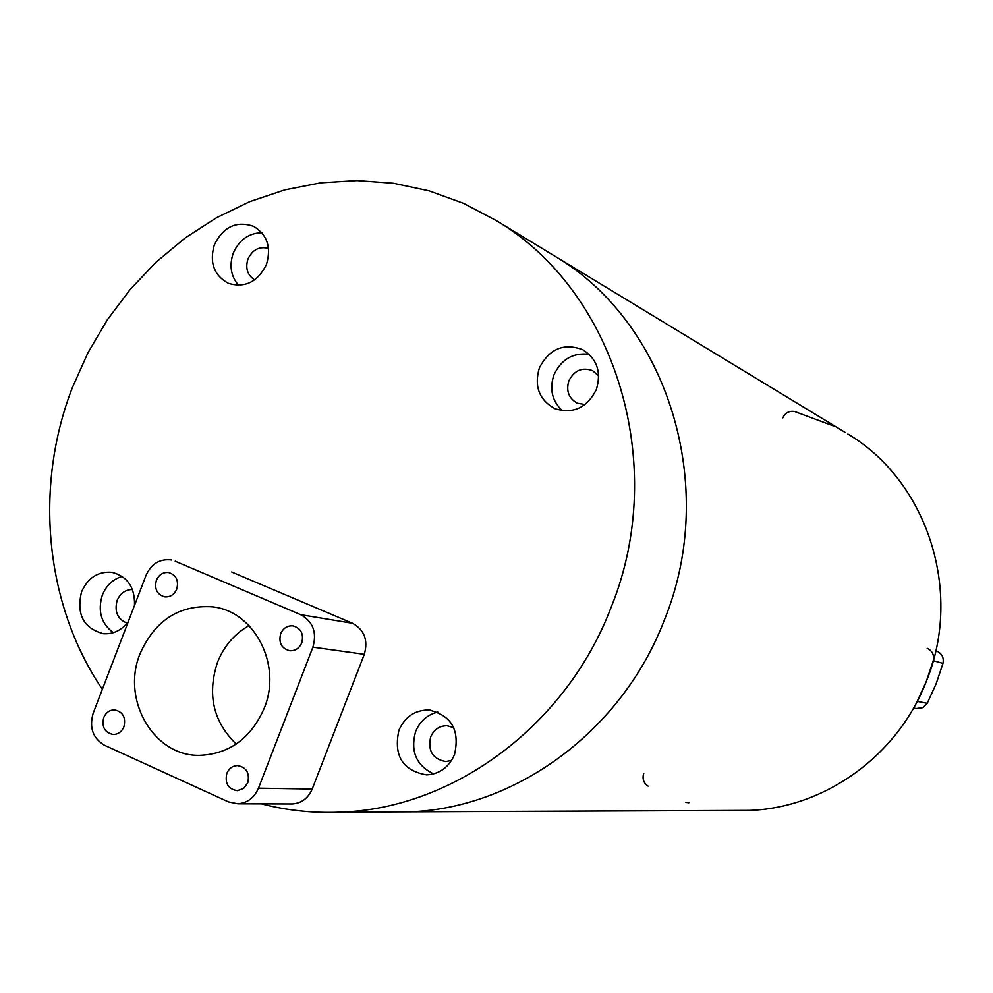 <?xml version="1.0" encoding="UTF-8"?>
<svg xmlns="http://www.w3.org/2000/svg" width="993" height="993" viewBox="0 0 993 993"><rect width="100%" height="100%" fill="white"/><g stroke="black" fill="none" stroke-linecap="round" stroke-linejoin="round"><path stroke-width="1.49" d="M388.052 811.926L409.724 811.84C516.546 808.19 622.301 730.451 664.367 619.992C719.093 485.974 667.557 322.526 555.199 256.355L845.328 432.489M734.261 810.462L749.566 810.4C824.91 807.855 897.796 755.549 926.295 681.459C963.347 591.617 927.127 480.935 847.885 434.028M280.647 633.745C278.487 642.856 281.528 648.528 289.782 650.763C295.306 650.961 299.303 648.33 301.785 642.843C303.945 633.857 300.978 628.197 292.885 625.851C287.25 625.528 283.179 628.159 280.647 633.745M103.706 717.616C101.596 727.087 104.786 732.722 113.276 734.51C118.192 734.336 121.742 731.754 123.926 726.777C126.024 717.393 122.896 711.758 114.53 709.883C109.54 709.97 105.928 712.552 103.706 717.616M226.814 773.373C224.691 783.365 228.204 789.125 237.352 790.676L243.583 788.467L247.753 782.869C249.876 773.001 246.438 767.241 237.451 765.566C232.511 765.839 228.961 768.445 226.814 773.373M156.373 580.297C154.238 589.023 157.031 594.546 164.751 596.892C170.25 597.24 174.259 594.633 176.779 589.085C178.901 580.471 176.171 574.947 168.599 572.527C163.013 572.067 158.93 574.662 156.373 580.297M214.376 244.712C209.225 262.475 213.929 275.359 228.464 283.365C245.147 288.193 257.808 281.888 266.447 264.461C271.511 247.307 267.191 234.571 253.5 226.292C236.408 220.607 223.363 226.752 214.376 244.712M261.817 232.685C248.622 233.144 239.09 239.983 233.243 253.215C229.085 265.528 230.86 276.228 238.581 285.314M268.532 248.436C259.396 246.09 252.532 249.628 247.94 259.049C245.184 268.209 247.418 275.16 254.642 279.889M134.514 605.407C135.011 587.347 127.464 576.312 111.874 572.303C98.022 571.248 87.918 577.765 81.563 591.84C76.2 614.257 83.449 628.209 103.297 633.695C113.252 634.366 121.568 630.381 128.246 621.742M122.226 576.399C112.966 579.13 106.338 585.361 102.341 595.08C97.488 611.005 101.149 623.542 113.301 632.69M132.466 589.507C125.403 589.631 120.29 593.28 117.137 600.43C114.207 611.614 117.534 619.21 127.129 623.194M398.901 730.302C393.427 755.81 402.661 770.667 426.593 774.888C439.589 774.081 448.898 767.316 454.521 754.581C460.032 730.091 451.43 715.245 428.753 710.007C414.875 710.045 404.933 716.809 398.901 730.302M437.826 712.08C427.424 714.588 420.014 721.067 415.62 731.518C410.208 751.353 416.228 765.479 433.668 773.907M453.751 727.608L446.937 725.722C439.365 725.833 433.941 729.57 430.664 736.93C427.635 750.882 432.675 759.086 445.77 761.544L451.554 760.452M539.36 367.931C533.986 386.314 539.149 399.881 554.826 408.632C573.172 414.23 587.012 407.875 596.346 389.541C601.584 372.139 597.054 358.87 582.754 349.71C563.763 342.697 549.303 348.766 539.36 367.931M589.197 354.315C573.048 352.441 561.293 359.292 553.945 374.882C549.266 389.095 552.083 401.048 562.373 410.73M598.68 375.962L592.635 370.662C582.208 366.951 574.289 370.327 568.865 380.803C565.923 390.832 568.704 398.292 577.206 403.183L585.076 404.536M140.15 653.493C120.823 699.469 153.803 756.691 199.854 755.363C229.544 753.935 251.006 738.246 264.212 708.27C282.335 664.789 254.345 610.918 212.291 606.81C179.1 604.787 155.057 620.352 140.15 653.493M249.057 625.615C234.497 633.819 223.946 646.12 217.43 662.492C207.028 694.641 213.296 721.824 236.222 744.055M261.42 803.858C287.362 810.573 313.962 813.329 341.22 812.125C454.037 808.277 566.258 725.349 611.055 607.48C669.344 464.439 614.89 290.353 496.215 220.558L463.532 203.329L429.063 190.842L393.377 183.246L357.058 180.589L320.677 182.836L284.78 189.886L249.913 201.579L216.561 217.69L185.219 237.923L156.311 261.941L130.22 289.385L107.318 319.833L87.918 352.825L72.253 387.891C33.886 487.191 44.859 604.315 102.341 689.328M341.22 812.125L409.724 811.84C516.546 808.19 622.301 730.451 664.367 619.992C719.093 485.974 667.557 322.526 555.199 256.355L496.215 220.558M171.553 560.04L170.672 559.866C159.414 558.86 151.197 564.036 146.008 575.406L93.156 713.284C89.06 727.646 92.858 738.308 104.538 745.284L228.502 801.91L237.898 803.796C247.443 802.977 254.307 797.764 258.478 788.181L312.907 647.163C317.09 632.404 313.018 621.581 300.705 614.692L175.178 561.194M300.705 614.692L352.527 623.281L231.63 571.98M352.527 623.281C364.381 629.885 368.304 640.224 364.307 654.325L312.907 647.163M258.478 788.181L312.212 789.038L364.307 654.325M312.212 789.038C308.215 798.198 301.636 803.163 292.451 803.945L290.862 803.945M933.259 660.693L926.295 681.459L917.222 701.368L927.226 703.305L936.138 683.767L942.978 663.386L933.259 660.693C934.351 654.97 932.328 650.837 927.189 648.28M935.754 650.825L937.007 651.197L935.778 650.713M937.007 651.197C942.059 653.717 944.045 657.776 942.978 663.386M927.226 703.305L922.882 707.649L916.241 708.53M833.375 425.923L794.673 411.524C789.261 410.643 785.302 412.765 782.819 417.879M643.749 773.398C642.123 778.797 643.576 783.043 648.094 786.133M685.853 802.344L688.869 802.754M409.724 811.84L749.566 810.4M237.898 803.796L292.451 803.945M215.419 607.319L212.291 606.81M448.116 725.809L446.937 725.722M430.801 710.206L428.753 710.007M112.917 572.477L111.874 572.303M238.221 765.591L237.451 765.566M916.862 708.654L913.572 708.059"/></g></svg>
